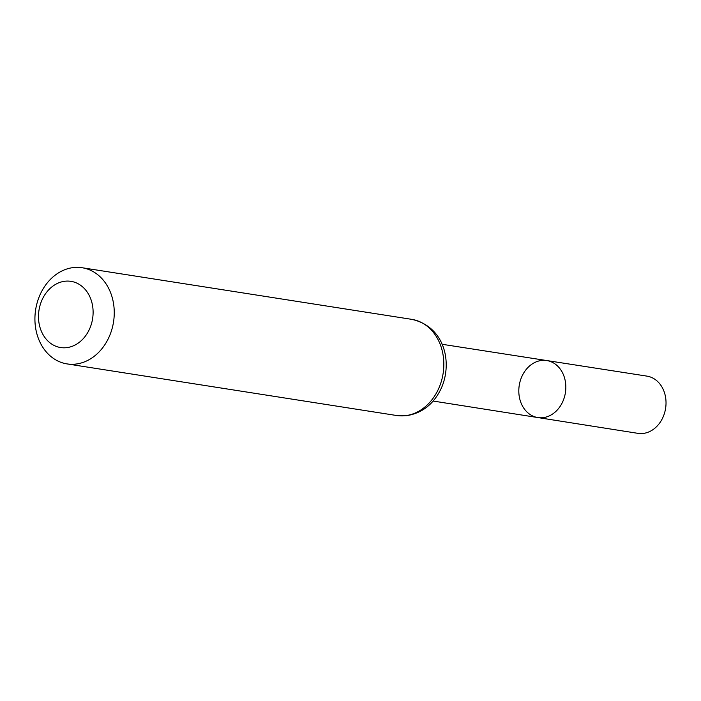 <?xml version="1.0" encoding="UTF-8"?>
<svg xmlns="http://www.w3.org/2000/svg" width="701" height="701" viewBox="0 0 701 701"><rect width="100%" height="100%" fill="white"/><g stroke="black" fill="none" stroke-linecap="round" stroke-linejoin="round"><path stroke-width="1.05" d="M546.762 360.551A28.855 23.37 98.9 0 1 565.409 392.674A28.855 23.37 98.9 0 1 537.842 417.559A28.855 23.37 -81.1 0 0 542.924 417.673A28.855 23.37 -81.1 0 0 565.76 389.554A28.855 23.37 -81.1 0 0 546.762 360.551A28.855 23.37 -81.1 0 0 519.231 385.436A28.855 23.37 -81.1 0 0 537.842 417.559L637.928 433.341A28.96 23.457 -81.1 0 0 643.027 433.455A28.96 23.457 -81.1 0 0 665.95 405.231A28.96 23.457 -81.1 0 0 646.883 376.113L442.059 344.27M65.105 281.215A33.499 27.137 98.9 0 1 89.789 328.454A33.499 27.137 98.9 0 1 42.507 333.667A33.499 27.137 98.9 0 1 65.105 281.215M73.579 267.545A48.676 39.422 98.9 0 1 82.113 267.738A48.676 39.422 98.9 0 1 113.536 321.925A48.676 39.422 98.9 0 1 67.059 363.907A48.676 39.422 98.9 0 1 35.05 314.951A48.676 39.422 98.9 0 1 73.579 267.545M405.169 415.702A48.676 39.422 -81.1 0 0 443.698 368.297A48.676 39.422 -81.1 0 0 411.689 319.341C444.338 326.447 452.574 361.698 441.674 387.39C434.217 403.776 422.431 413.213 406.326 415.728L396.635 415.509A48.676 39.422 -81.1 0 0 405.169 415.702M433.165 401.051L537.842 417.559M67.059 363.907L396.635 415.509M82.113 267.738L411.689 319.341"/></g></svg>
